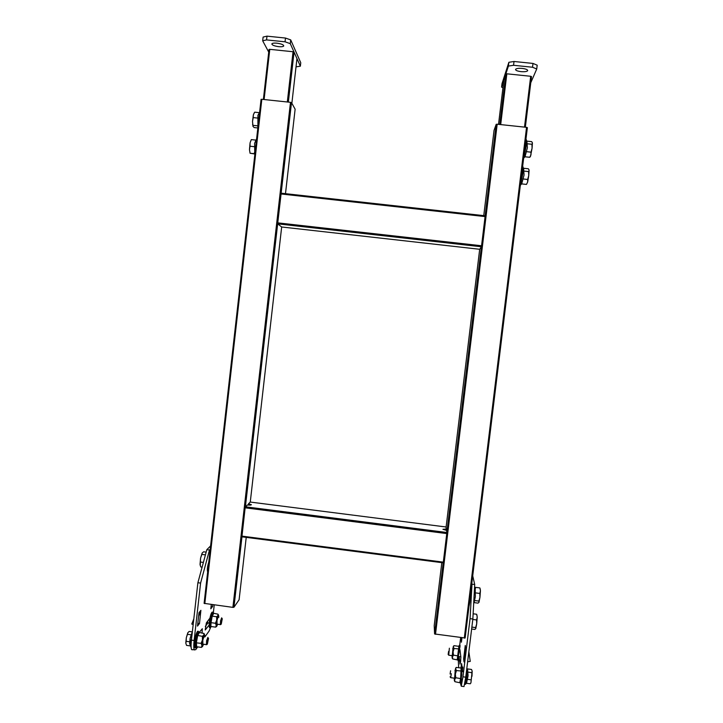 <?xml version="1.0" encoding="UTF-8"?>
<svg xmlns="http://www.w3.org/2000/svg" width="723" height="723" viewBox="0 0 723 723"><rect width="100%" height="100%" fill="white"/><g stroke="black" fill="none" stroke-linecap="round" stroke-linejoin="round"><path stroke-width="1.08" d="M464.283 638.156L526.552 127.338L527.374 127.619L465.142 638.002L434.586 633.963L434.207 625.621L441.816 562.648M485.043 216.584L496.195 124.302L494.053 130.33L483.75 215.626M248.323 505.088L248.468 503.804L250.266 502.06L281.672 226.986L277.65 223.823L281.166 193.186L485.133 215.779L496.195 124.302L497.18 124.22L435.499 634.324M526.552 127.338L497.18 124.22M239.105 599.756L246.227 537.379L239.105 599.756L233.945 607.257L232.896 607.374L204.103 603.362L261.075 99.349L261.825 99.295L204.808 603.642M295.129 109.191L285.486 193.665L295.129 109.191L291.496 102.63L281.075 193.972M232.896 607.374L290.483 102.323L261.825 99.295M290.483 102.323L291.496 102.63M446.109 526.995L250.312 502.069M241.916 536.123L443.307 562.142L443.199 562.828L241.916 536.818L245.142 507.826L247.257 504.988C249.86 505.25 251.243 505.142 251.378 504.672L248.468 503.804M446.227 530.357L446.118 526.995L479.683 249.281L481.391 246.76L277.668 223.85M277.777 222.865L245.395 506.796L446.85 532.499L446.57 530.402L442.946 529.308L446.389 529.028M446.85 532.526L481.518 245.757L446.769 533.574L245.142 507.826M443.307 562.142L446.769 533.574M434.586 633.963L443.19 562.828L434.586 633.944M485.133 215.779L485.088 216.584L280.94 193.963M277.641 222.847L481.554 245.766L485.088 216.584M481.554 245.766L481.391 246.76M296.963 58.59L291.866 103.308L296.963 58.59L294.053 52.083L288.36 102.106M287.32 101.988L293.05 51.74L269.787 49.336L264.103 99.53M263.38 99.458L269.028 49.426L269.787 49.336M293.05 51.74L294.053 52.083M278.653 46.661C281.455 46.896 283.145 46.679 283.723 45.992C283.705 44.772 281.446 43.832 276.945 43.181C274.134 42.937 272.444 43.154 271.875 43.841C271.911 45.07 274.171 46.01 278.653 46.661M296.023 66.841L300.361 66.2L300.759 62.747L290.718 39.901L290.284 43.651L285.052 41.807L266.561 39.91L262.684 40.804L268.721 52.083M262.684 40.804L263.109 37.072L266.986 36.15L266.561 39.91M300.361 66.2L290.284 43.651M285.052 41.807L285.477 38.048L266.986 36.15M285.477 38.048L290.718 39.901M524.5 127.121L530.691 76.277L506.841 73.809L500.696 124.6M505.847 73.954L499.738 124.492L505.847 73.954L503.886 80.027L498.518 124.365M505.856 73.936L506.841 73.809M530.691 76.277L531.513 76.602L525.341 127.203M522.223 68.414C518.644 68.134 516.43 68.432 515.58 69.318C515.409 70.357 517.216 71.134 521.003 71.631C524.573 71.911 526.787 71.613 527.654 70.737C527.835 69.697 526.028 68.92 522.223 68.414M530.763 82.747L536.728 68.992L532.535 67.239L513.556 65.287L508.405 66.073L501.581 87.122L502.964 87.646M532.535 67.239L532.996 63.434L537.198 65.197L536.728 68.992M532.996 63.434L514.017 61.482L513.556 65.287M508.405 66.073L508.865 62.295L502.006 83.633L501.581 87.122M508.865 62.295L514.017 61.482M199.611 631.929L199.44 632.833M199.123 632.58L202.304 628.73L202.051 633.176M200.895 610.32L199.494 623.506L197.487 626.109L199.006 612.679L200.895 610.32L198.572 616.529M214.243 604.898L213.321 613.05M192.652 649.778L191.64 649.643C190.962 648.269 190.89 645.097 191.423 640.126L194.126 640.488L200.596 583.09L197.894 582.729L206.832 549.67L210.592 545.919M206.832 549.67L209.48 550.013L210.221 549.263M191.423 640.126L197.894 582.729M210.565 627.564L209.037 631.125L204.844 636.954M197.704 646.895L195.68 649.724L191.64 649.643M207.682 571.703L207.537 571.568C207.121 569.57 207.438 566.733 208.477 563.054L208.739 562.322M212.779 604.699L212.571 606.516L210.8 608.82L211.288 604.5M209.137 625.043L205.233 629.977L206.353 622.91L209.914 618.156M209.48 550.013L200.596 583.09M194.126 640.488C193.601 645.458 193.665 648.63 194.324 650.004M208.441 564.997L207.745 565.937M207.926 622.937L205.332 626.425M199.494 623.506L197.804 623.28M212.571 606.516L211.08 606.317M198.933 613.294L199.105 612.553M193.818 618.87L191.776 624.039L193.168 624.609M470.194 597.297L469.787 602.268L469.128 605.919L468.911 604.591M459.945 649.661L460.858 657.026L460.569 661.744L460 664.121L459.105 656.601M465.657 648.151L464.012 661.897L463.624 658.933L465.269 645.449L465.63 648.648M472.725 575.851L474.713 584.536L472.851 619.015L465.748 677.18L464.021 686.57L463.57 686.507M472.851 619.015L470.058 618.644L462.964 676.8L465.748 677.18M470.058 618.644L472.002 584.175L474.713 584.536M459.72 645.287L460.641 637.677M462.964 676.8L461.256 686.19L460.479 683.343M458.698 667.727L458.31 660.867M461.943 637.849L461.41 642.214L461.292 637.758M460.903 668.025L461.563 663.56L462.105 666.995M462.413 669.498L462.693 671.73M461.066 639.602L461.717 639.683M463.624 658.933L464.365 659.033M465.621 648.739L465.287 645.594M467.636 661.735L470.248 661.409L468.856 651.739M471.631 629.028L474.812 629.444L475.815 628.603L475.635 627.591L471.866 627.094M473.131 613.791L476.665 614.261L477.216 617.171L476.936 615.137M476.574 619.945L477.216 617.171L476.701 623.85L476.574 619.945L472.797 619.448M475.635 627.591L476.701 623.85L475.761 628.703M251.315 139.611L250.068 142.847L251.315 139.611L255.969 140.117L254.613 143.335L254.758 153.746L250.113 153.249L254.894 153.999M254.668 146.724L250.004 146.218L249.471 149.67L250.059 153.258M250.004 146.218L250.068 142.847L249.471 149.67L250.113 153.249M474.207 601.952L475.336 596.737L475.192 587.302L479.882 587.916L480.443 590.745L480.18 588.829M473.737 602.566L478.02 603.136L479.042 602.196L478.879 601.093L474.152 600.479M479.81 593.438L480.443 590.745L479.945 597.343L479.81 593.438L475.092 592.824M478.879 601.093L479.945 597.343L478.951 602.367M526.579 184.248L527.654 182.015L526.452 184.419L521.69 183.904L524.058 175.074L523.597 168.26L528.359 168.775L529.01 169.842M527.645 179.458L528.739 175.581L527.654 182.015L527.645 179.458L522.846 178.933M528.612 171.577L529.091 170.239L528.739 175.581L528.612 171.577L523.814 171.062M530.492 156.331L529.787 157.28L524.988 156.801L527.383 147.781L526.904 141.139L531.676 141.645L532.345 142.684M529.787 157.28L530.98 154.812L530.98 152.155L526.181 151.64M531.947 144.275L532.417 143.018L532.074 148.278L531.947 144.275L527.139 143.76M530.98 152.155L532.074 148.278L530.501 156.322M259.602 112.327L257.912 115.3L257.903 127.365M257.894 118.093L253.231 117.587L252.517 121.401L252.951 126.272M259.331 112.671L254.686 112.173L253.366 114.812L252.517 121.401L253.005 126.398L254.198 127.573L257.84 127.971M257.641 125.829L252.987 125.332M254.288 112.761L253.366 114.812L253.231 117.587M197.144 589.335L197.072 589.995M197.813 583.398L197.406 586.995M197.84 583.181L197.054 590.113M203.389 562.422L200.434 562.033L200.262 565.657M205.431 554.866L201.862 554.405L200.569 558.138L200.027 564.428L200.777 566.959L202.115 567.13M206.172 552.128L203.615 551.794L202.16 553.023L200.569 558.138L200.434 562.033M202.223 552.932L201.862 554.405M471.523 669.453L467.582 668.92L468.07 675.77L466.606 682.864L465.495 684.292L466.886 675.454L466.913 667.627L466.886 675.454L465.495 684.292L464.654 684.283L465.495 684.292L466.606 682.864L467.148 679.295L471.125 679.837L467.148 679.295L468.07 675.77L467.79 672.092L471.758 672.625L472.173 671.107L471.523 669.453L467.582 668.92L467.79 672.092L471.758 672.625L471.974 676.303L472.173 671.107L471.523 669.453M470.908 682.864L472.173 671.107L470.926 682.837L470.248 683.795L466.299 683.262L470.248 683.795L470.908 682.864M451.297 673.682L450.718 677.641L451.297 673.682M454.478 678.183L450.7 677.677L454.586 678.201L455.201 670.754M450.104 674.026L450.592 670.781L450.104 674.026M448.73 655.21L449.372 648.215L448.73 655.21L452.363 655.698L448.73 655.21M448.585 651.396L448.143 654.423L448.585 651.396M189.146 631.441L192.345 631.875L189.146 631.441L187.799 632.806L186.308 637.74L185.838 643.289L186.543 645.386L190.384 645.91L190.348 645.332L190.384 645.91L186.543 645.386L185.838 643.289L186.173 641.319L190.032 641.843L189.616 643.624L190.104 638.255L190.032 641.843L186.173 641.319L185.811 642.846L186.308 637.74L186.173 641.319L186.308 637.74L187.483 634.315L191.333 634.83L190.104 638.255L191.993 632.761L191.333 634.83L187.483 634.315L186.308 637.74L187.799 632.806L187.483 634.315L187.799 632.806L189.146 631.441M207.908 637.37L206.606 640.659L206.733 644.618L202.639 644.139L206.426 644.654L206.606 640.659L207.908 637.37M207.402 640.813L207.365 644.121L208.522 638.436C208.269 637.668 207.899 638.463 207.402 640.813L207.365 644.121L208.522 638.436C208.269 637.668 207.899 638.463 207.402 640.813M207.519 621.346L207.872 622.928L207.519 621.346M221.699 617.813L220.56 620.813L220.642 624.582L216.837 624.13L220.379 624.609L220.56 620.813L221.699 617.813M221.301 620.976L221.247 624.103L222.277 618.78C222.051 618.12 221.726 618.852 221.301 620.976L221.247 624.103L222.277 618.78C222.051 618.12 221.726 618.852 221.301 620.976M459.801 682.376L460.632 678.418L461.12 668.052L461.617 667.745L461.102 678.644L460.226 682.819L454.966 681.726L454.315 680.668M461.102 678.644L455.77 677.758L454.631 679.647L454.966 681.726M461.12 668.052L456.303 667.41L455.644 668.883L456.439 670.564L455.363 674.053L455.77 677.758M455.517 668.251L456.303 667.41M461.798 671.071L456.439 670.564M454.198 678.147L454.415 680.479L455.363 674.053L455.644 668.883L454.939 670.673M452.273 655.689L452.959 648.766M457.243 659.557L458.942 645.991L457.632 659.963L452.715 658.951L452.11 657.975M458.436 655.978L453.457 655.155L452.399 656.963L452.715 658.951M458.481 646.281L453.981 645.675L453.357 646.986L454.098 648.486L453.086 651.73L453.457 655.155M459.096 648.947L454.098 648.486M452.02 655.653L452.191 657.822L453.086 651.73L453.357 646.986L452.734 648.694M203.904 636.8L202.811 640.144L202.892 644.175M199.25 632.806L197.659 635.68L196.367 642.702L196.692 646.76L196.177 647.067L195.834 642.792L197.189 635.409L198.87 632.381L203.94 633.438L204.528 634.496M197.189 635.409L202.377 636.321L203.877 634.966L203.94 633.438M196.692 646.76L201.401 647.401L201.97 645.467L201.093 643.343L202.458 639.918L202.377 636.321M202.548 646.507L201.401 647.401M195.834 642.792L201.093 643.343M204.799 636.954L204.781 635.372L203.877 634.966L202.458 639.918L201.97 645.467L202.485 646.552L203.57 644.265M217.975 617.288L217.017 620.343L217.054 624.157M210.926 626.669L210.538 622.756L211.767 615.897L213.249 613.194L217.984 614.17L218.5 615.128M211.279 626.552L215.68 627.139L216.24 625.296L215.454 623.271L211.026 622.675L210.872 626.724M216.737 626.335L215.68 627.139M213.601 613.592L212.201 616.159L216.611 616.746L216.71 620.099L215.454 623.271M211.767 615.897L212.201 616.159L211.026 622.675L210.538 622.756M216.611 616.746L217.975 615.544L217.984 614.17M218.762 617.424L218.735 615.888L217.975 615.544L216.71 620.099L216.24 625.296L216.692 626.371L217.65 624.238M241.97 536.827L233.945 607.257M281.672 226.986L479.683 249.281M207.835 570.33L207.329 570.266M198.924 613.366L200.687 611.161M256.466 140.072L255.138 151.839M474.225 593.529L474.559 587.438M520.443 185.205L522.657 174.514C523.325 168.513 523.344 166.037 522.72 167.085L522.593 166.823M523.723 158.156L525.992 147.149C526.651 141.274 526.669 138.861 526.055 139.919L525.91 139.629M259.521 113.113L258.183 124.898M192.119 633.908L190.42 645.485L191.026 647.23L190.42 645.485L192.119 633.908M206.706 622.44L206.606 624.717L206.706 622.44M460.171 682.657L460.56 683.127L461.798 674.785L461.726 667.483M457.587 659.828L459.087 652.354L459.195 645.458C459.096 646.263 461.057 642.557 459.412 649.588M199.159 632.779C198.454 630.546 197.415 632.598 196.041 638.915C195.002 646.073 195.237 648.694 196.773 646.769M197.966 632.381C197.207 630.926 196.222 633.059 195.002 638.77C194.017 645.278 194.18 647.962 195.49 646.841M213.457 613.538C212.86 611.486 211.947 613.348 210.736 619.123C209.76 625.892 209.959 628.368 211.333 626.561C210.167 627.41 208.323 631.26 209.751 618.996C212.02 608.956 212.788 612.887 213.086 612.58M209.751 619.015C208.83 625.241 208.974 627.763 210.185 626.561M212.372 613.267C211.74 611.757 210.863 613.673 209.76 618.996M250.266 502.06L281.681 226.986M204.103 603.362L261.075 99.349M241.916 536.818L443.199 562.828M277.65 223.823L481.401 246.733M263.371 99.458L269.028 49.426M461.256 686.19L464.021 686.57M254.379 152.607L254.948 153.565M255.861 140.108L256.566 139.196M474.36 601.762L473.746 602.503M475.508 588.414L474.595 586.787M521.834 183.723L520.343 185.233M523.759 168.956L523.181 167.917M525.025 156.764L523.642 158.174M527.031 141.708L526.507 140.75M257.515 126.037L257.966 126.796M252.589 124.483L252.96 125.224M461.31 679.105L461.97 679.195L461.31 679.105M450.068 676.827L450.718 677.641L450.068 676.827M458.617 656.538L460.84 656.836L458.617 656.538M448.143 654.423L448.739 655.183L448.143 654.423M189.616 643.624L190.42 645.485L189.616 643.624M207.365 644.121L206.57 644.744L207.365 644.121M209.209 623.109L207.637 622.901L209.209 623.109M221.247 624.103L220.506 624.69L221.247 624.103M460.199 682.72L460.18 681.762L460.56 683.127C460.84 682.72 461.798 687.212 461.355 679.114M462.087 671.631C463.615 664.672 462.232 667.817 461.861 667.184L461.563 667.844M457.587 659.069L457.921 660.289C458.237 659.963 459.042 663.994 458.716 656.547M453.249 646.452L453.773 645.91M457.587 659.096L457.614 659.891M196.71 646.886C195.743 648.016 195.156 648.269 194.939 647.636C194.559 646.606 193.746 646.977 194.993 638.78C197.596 627.618 198.509 632.191 198.735 631.73"/></g></svg>
